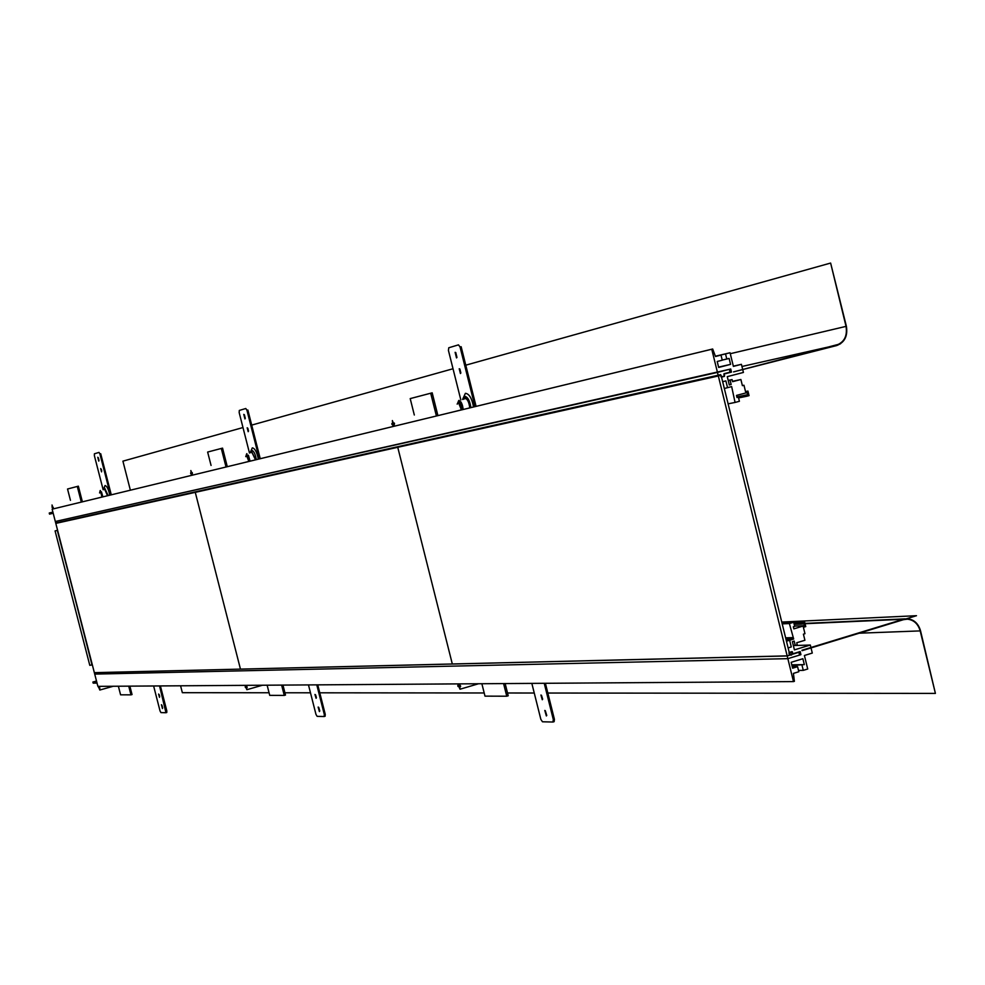 <?xml version="1.0" encoding="UTF-8"?>
<svg xmlns="http://www.w3.org/2000/svg" width="985" height="985" viewBox="0 0 985 985"><rect width="100%" height="100%" fill="white"/><g stroke="black" fill="none" stroke-linecap="round" stroke-linejoin="round"><path stroke-width="1.48" d="M742.382 385.591L743.971 385.246L742.394 385.664L740.892 379.508L732.581 381.675L732.077 379.594L730.07 380.124L731.141 384.495L729.319 384.975L727.262 376.652L743.416 372.441L741.422 364.327L733.394 366.395L730.045 352.753L725.526 353.91L726.782 359.02L729.109 358.417L730.574 364.364L718.594 367.11M743.971 385.246L745.559 391.698L747.935 391.07L749.056 395.638L746.605 396.29L746.298 395.047L747.664 394.677L747.147 392.609L736.497 395.416L737.002 397.497L738.381 397.127L736.989 397.411M730.574 364.364L718.668 367.442L717.203 361.495L722.251 360.19L720.995 355.08L715.492 356.496L712.672 348.998L711.761 349.232L717.462 372.416L730.735 368.981L731.498 372.108L723.84 374.103L724.406 376.393L721.537 377.132L722.67 381.724L725.871 380.887L727.546 387.671L731.658 386.588L735.069 402.446L739.403 401.289L738.381 397.127M728.198 380.444L732.077 379.594M55.32 521.496L55.714 522.998L55.32 521.496L717.462 372.416L718.151 375.236L720.54 374.62L721.094 376.923L724.578 376.011L724.012 373.721L730.057 372.158L729.356 369.338L55.32 521.496L52.143 509.171L712.672 348.998M728.223 380.518L730.07 380.124M729.294 384.889L731.141 384.495M741.422 364.327L733.345 366.161M715.393 356.225L730.045 352.753M715.418 356.299L725.526 353.91M722.227 360.079L726.782 359.02M720.995 355.08L715.455 356.398M711.761 349.232L52.143 509.171M724.024 373.771L731.498 372.108M724.406 376.393L721.512 377.033M728.112 403.838L735.069 402.446M747.664 394.677L736.866 396.893M746.298 395.047L736.879 396.967M746.605 396.29L738.565 397.928M745.522 391.574L747.935 391.07M732.495 381.33L740.892 379.508M793.491 681.595L97.884 686.36L55.813 523.392L195.276 492.352L240.463 669.135L94.338 672.657L787.163 655.875L789.514 655.148L788.948 652.883L792.383 651.836L792.937 654.102L798.884 652.292L799.561 655.074L787.852 658.657L793.491 681.595L794.39 681.324L793.417 673.395L798.823 671.733L797.579 666.673L792.617 668.199L791.177 662.314L802.874 658.719L804.326 664.604L791.952 665.491M802.036 665.318L803.28 670.366L807.725 669L804.4 655.493L812.293 653.067L810.323 645.04L794.415 649.878L792.383 641.629L794.193 641.075L795.252 645.421L797.234 644.818L796.73 642.749L804.917 640.262L803.415 634.168L804.967 633.7L803.403 627.297L805.755 626.595L804.634 622.052L802.209 622.791L802.516 624.022L803.858 623.616L804.376 625.684L793.848 628.861L793.344 626.792L794.698 626.386L793.676 622.249L781.942 622.803M793.676 622.249L789.391 623.542L793.676 639.006L789.625 640.238L791.275 646.948L788.123 647.908L789.231 652.464L792.051 651.602L792.617 653.868L800.152 651.565L800.916 654.668L787.852 658.657L94.72 674.109L787.852 658.657L787.163 655.875L790.007 654.89L789.527 652.833L790.918 655.136L791.718 654.89L791.854 652.119L792.383 654.151L797.69 652.316M795.252 645.421L793.331 645.471M793.356 645.557L810.323 645.04M803.28 670.366L798.503 670.44M791.792 664.838L804.326 664.604M797.579 666.673L792.272 666.759M800.916 654.668L799.475 654.693M789.625 640.238L786.264 640.349L789.625 640.238L791.275 646.948L788.123 647.908L786.461 641.198L789.625 640.238M785.993 639.277L793.676 639.006M785.648 637.849L792.851 637.591M789.391 623.542L782.201 623.874M794.624 626.103L804.376 625.684M794.205 624.404L802.516 624.022M793.898 623.173L802.209 622.791M804.634 622.052L793.75 622.557M57.118 522.69L55.813 523.392M55.714 522.998L718.151 375.236M57.315 530.435L92.43 665.244M91.962 664.813L89.795 665.343L55.086 530.915L57.598 530.299L92.085 665.257M166.022 712.697L166.785 712.487L166.81 710.862L160.407 685.942M161.922 705.223L162.66 707.821M159.238 694.733L159.705 696.432M153.623 685.979L160.038 710.948L160.949 712.598L165.948 712.721L159.558 685.942M161.405 704.718L162.451 708.547L161.405 704.718M158.659 694.043L159.496 697.331L158.61 694.056M324.262 716.489L325.124 716.243L325.247 714.334L317.749 684.858M318.758 707.402L319.793 710.985M315.594 694.893L316.382 697.614M308.477 684.92L315.976 714.408L317.158 716.366L324.127 716.526L324.336 714.593L316.776 684.87M318.241 707.07L319.399 711.589L318.143 707.082M315.028 694.45L316.111 698.316L314.954 694.462M553.139 721.956L554.136 721.673L554.42 719.346L545.394 683.294M545.284 710.653L546.761 715.455M541.467 695.287L542.661 699.178M531.838 683.393L540.863 719.395L542.476 721.783L552.88 722.03L553.336 719.678L544.237 683.307M544.791 710.444L546.367 715.947L544.791 710.444M540.925 695.028L542.279 699.744L540.925 695.028M111.28 494.827L100.716 453.74L99.916 453.937L99.029 452.41L94.4 453.789L94.363 455.587L103.154 489.767M98.328 457.754L99.005 460.401M101.283 469.254L101.726 470.99M110.48 495.012L99.916 453.937M98.771 461.115L97.761 457.249L98.771 461.115M101.529 471.877L100.667 468.565L101.529 471.877M109.791 495.184C108.522 489.225 106.934 486.011 105.038 485.531L103.831 488.388M107.525 495.738L104.496 488.905L104.028 489.508M102.809 496.883L100.138 490.653L99.645 492.919M99.583 492.943L100.322 490.468L101.984 497.08M260.237 458.702L247.875 410.043L246.939 410.277L245.794 408.504L239.306 410.437L239.17 412.58L249.476 453.038M244.378 414.722L245.29 418.366M247.814 428.216L248.503 430.999M259.314 458.924L246.939 410.277M244.957 418.945L243.775 414.377L244.957 418.945M248.195 431.689L247.186 427.773L248.195 431.689M258.353 459.158C256.913 452.09 254.906 448.323 252.308 447.855L250.609 451.684M255.509 459.847L251.68 451.832L251.003 452.595M249.993 461.189L246.632 453.876L245.831 456.609M245.745 456.634L246.89 453.642L246.927 456.338L248.848 461.473M476.087 406.362L461.152 346.72L460.057 346.991L458.481 344.861L448.766 347.767L448.434 350.438L460.845 399.996M455.772 352.531L456.966 357.457M459.884 369.006L460.869 372.995M474.992 406.633L460.057 346.991M456.523 357.924L455.119 352.322L456.523 357.924M460.426 373.537L459.219 368.735L460.426 373.537M473.539 406.977C471.913 398.297 469.192 393.741 465.388 393.323L462.716 399.171M469.759 407.901C469.057 401.978 467.358 398.74 464.661 398.186L463.603 399.184M465.24 398.174L464.723 398.851M465.376 396.943L464.107 398.482M463.122 409.514C462.618 404.182 461.128 401.227 458.665 400.636L457.286 404.096M457.163 404.133L459.072 400.341L459.601 403.358L458.936 403.678L461.411 409.92M132.039 694.548L129.872 686.151L132.039 694.548L130.968 694.856L128.727 686.151M118.372 686.225L120.589 694.819L130.968 694.856M96.752 681.989L92.898 682.039L93.181 683.134L97.035 683.097M96.505 681.029L92.898 682.039M285.49 695.053L282.954 685.104L285.49 695.053L284.259 695.41L281.624 685.104M267.132 685.203L269.73 695.361L284.259 695.41M508.223 695.779L505.157 683.578L508.223 695.779L506.758 696.21L503.581 683.59M481.874 683.738L484.989 696.136L506.758 696.21M78.357 486.171L82.395 501.833L78.357 486.171L67.534 489.016L70.452 500.331M81.312 502.091L77.286 486.442M52.895 512.101L49.25 513.025L49.533 514.133L53.202 513.259M49.25 513.025L52.907 512.151M222.548 448.126L227.289 466.693L222.548 448.126L207.638 452.053L211.061 465.437M226.033 467.001L221.305 448.446M432.181 392.83L437.906 415.621L432.181 392.83L410.203 398.605L414.316 415.005M436.417 415.99L430.691 393.2M98.389 686.36L99.805 690.029L99.325 686.36M245.08 685.363L246.841 689.697L246.385 685.351M457.693 683.898L460.007 689.217L459.65 683.886M53.424 508.851L52.02 504.997L52.685 509.036M192.555 475.115L190.844 470.559L191.521 475.361M394.591 426.123L392.362 420.57L393.027 426.505M935.405 693.403L920.187 630.905C918.069 623.8 913.797 619.885 907.382 619.171L903.454 619.676L801.962 650.248L903.356 619.269L907.382 618.752C913.981 619.491 918.365 623.505 920.532 630.794L935.405 693.403L547.832 693.034M180.575 685.794L182.348 692.689L269.065 692.763M534.252 693.021L507.521 692.997M484.201 692.972L319.768 692.812M310.472 692.8L284.911 692.775M733.579 371.887L836.536 345.156C844.342 342.14 847.506 335.873 846.041 326.367L830.626 263.057L846.386 326.269C847.9 336.033 844.65 342.472 836.647 345.563L733.579 371.887L840.488 343.814M130.365 490.198L122.916 461.152L242.987 427.539M251.704 425.101L453.014 368.747M465.782 365.176L830.626 263.057M722.67 381.724L724.332 388.509L727.546 387.671L725.871 380.887L722.67 381.724M195.276 492.352L397.743 447.301L452.324 664.025L240.463 669.135L195.276 492.352M397.743 447.301L718.336 375.974L787.175 655.948L452.324 664.025L397.743 447.301M787.175 655.948L789.884 655.111L721.082 375.26L718.336 375.974M798.884 652.292L799.561 655.074L787.852 658.657L787.163 655.875M55.086 530.915L57.265 530.361M102.551 496.945L101.443 491.798L102.871 496.859M249.636 461.275L248.38 455.181L250.079 461.165M462.605 409.637L460.709 404.318L461.165 402.151L463.258 409.477M99.941 688.146L98.525 687.493L99.941 688.146M247.149 687.468L246.952 686.693L245.203 686.693L245.413 687.481L247.149 687.468M460.623 686.496L460.389 685.523L457.779 685.548L458.013 686.508L460.623 686.496M53.288 507.41L51.946 507.029L53.288 507.41M192.444 473.391L192.235 472.603L190.597 472.997L190.794 473.785L192.444 473.391M394.542 423.993L394.296 423.021L391.821 423.624L392.067 424.597L394.542 423.993M781.758 622.04L916.481 615.699L802.061 650.666M741.951 366.482L836.536 345.156L741.951 366.482M166.81 710.862L166.022 711.084M325.247 714.334L324.336 714.593M554.42 719.346L553.336 719.678M103.782 488.597L104.422 487.6L108.165 495.578M103.819 489.57L104.398 488.535L107.648 495.701M250.522 452.053L251.594 450.28C253.736 450.785 255.324 453.9 256.334 459.65M250.707 452.681L251.569 451.401L255.669 459.81M462.667 399.467L464.538 396.302C467.69 396.783 469.808 400.55 470.916 407.618M463.159 399.319L464.526 397.657C467.346 398.186 469.18 401.584 470.005 407.839M920.187 630.905L859.24 633.195M903.356 619.269L805.041 623.714M730.279 353.701L846.041 326.367M166.785 712.487L165.997 712.709M325.124 716.243L324.213 716.514M554.136 721.673L553.053 722.005M113.238 686.262L99.854 690.017M262.416 685.24L246.939 689.685M478.525 683.762L460.192 689.18M102.009 497.019L97.995 498.041M248.885 461.399L244.132 462.605M461.485 409.834L455.673 411.311M907.382 619.171L905.326 619.269M905.277 618.851L804.967 623.406"/></g></svg>
